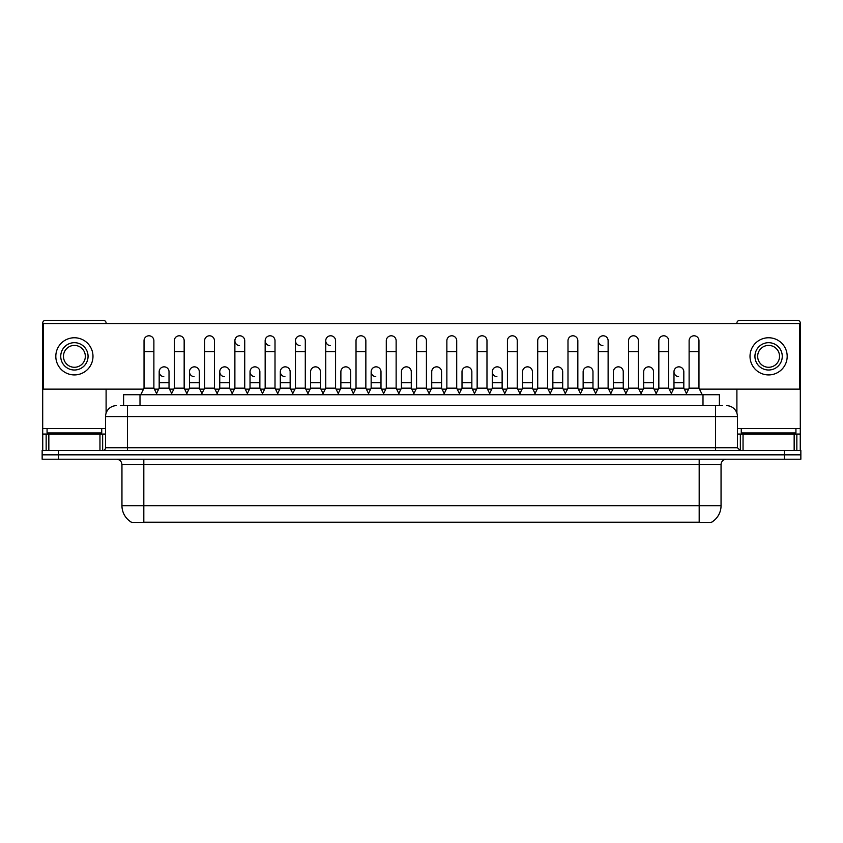 <?xml version="1.0" encoding="UTF-8"?>
<svg xmlns="http://www.w3.org/2000/svg" width="843" height="843" viewBox="0 0 843 843"><rect width="100%" height="100%" fill="white"/><g stroke="black" fill="none" stroke-linecap="round" stroke-linejoin="round"><path stroke-width="1.26" d="M123.605 405.652L123.605 394.714L719.395 394.714L719.395 405.652M711.755 522.091L711.755 522.628L131.245 522.628L131.245 522.091M131.413 522.186A19.136 19.136 0 0 1 121.95 505.674L143.816 505.674L143.816 522.186L699.184 522.186L699.184 505.674L721.05 505.674L721.05 464.683A5.469 5.469 0 0 1 726.508 459.214M121.95 505.674L121.95 464.683C121.634 461.363 119.811 459.54 116.492 459.214M711.587 522.186A19.136 19.136 0 0 0 721.05 505.674M58.546 450.468L800.85 450.468L800.85 454.841L42.15 454.841L42.15 459.214L58.546 459.214L58.546 454.841L42.15 454.841L42.15 450.468L58.546 450.468L58.546 454.841L800.85 454.841L800.85 459.214L58.546 459.214M120.57 405.652L722.683 405.652M120.317 405.652L127.419 405.652L127.419 416.579L105.554 416.579L105.554 447.738A2.729 2.729 0 0 1 102.825 450.468M116.492 405.652A10.927 10.927 0 0 0 105.554 416.579M726.508 405.652A10.927 10.927 0 0 1 737.446 416.579L737.446 447.738L740.175 450.468M140.76 394.714L144.037 388.159L153.879 388.159L157.156 394.714M153.879 388.159L153.879 340.709A4.921 4.921 0 0 0 148.958 335.788A4.921 4.921 0 0 1 149.264 335.799M144.037 388.159L144.037 351.647L153.879 351.647M144.037 351.647L144.037 340.709A4.921 4.921 0 0 1 148.958 335.788M156.524 393.46L159.179 388.159L169.022 388.159L171.666 393.46M169.022 388.159L169.022 371.763A4.921 4.921 0 0 0 164.406 366.853A4.921 4.921 0 0 1 169.022 371.763M159.179 388.159L159.179 382.69L169.022 382.69M159.179 382.69L159.179 371.763A4.921 4.921 0 0 1 164.406 366.853M171.045 394.714L174.322 388.159L184.164 388.159L187.441 394.714M184.164 388.159L184.164 340.709A4.921 4.921 0 0 0 179.243 335.788A4.921 4.921 0 0 1 179.548 335.799M174.322 388.159L174.322 351.647L184.164 351.647M174.322 351.647L174.322 340.709A4.921 4.921 0 0 1 179.243 335.788M201.319 394.714L204.607 388.159L214.438 388.159L217.726 394.714M214.438 388.159L214.438 340.709A4.921 4.921 0 0 0 209.528 335.788A4.921 4.921 0 0 1 209.833 335.799M204.607 388.159L204.607 351.647L214.438 351.647M204.607 351.647L204.607 340.709A4.921 4.921 0 0 1 209.528 335.788M231.604 394.714L234.881 388.159L244.723 388.159L248 394.714M244.723 388.159L244.723 340.709A4.921 4.921 0 0 0 239.802 335.788A4.921 4.921 0 0 0 234.891 340.551A4.921 4.921 0 0 0 239.496 345.619M234.881 388.159L234.881 351.647L244.723 351.647M234.881 351.647L234.881 340.709A4.921 4.921 0 0 1 240.118 335.799M261.888 394.714L265.166 388.159L275.008 388.159L278.285 394.714M275.008 388.159L275.008 340.709A4.921 4.921 0 0 0 270.087 335.788A4.921 4.921 0 0 0 265.166 340.551A4.921 4.921 0 0 0 269.781 345.619M265.166 388.159L265.166 351.647L275.008 351.647M265.166 351.647L265.166 340.709A4.921 4.921 0 0 1 270.392 335.799M186.809 393.46L189.464 388.159L199.306 388.159L201.951 393.46M199.306 388.159L199.306 371.763A4.921 4.921 0 0 0 194.691 366.853A4.921 4.921 0 0 1 199.306 371.763M189.464 388.159L189.464 382.69L199.306 382.69M189.464 382.69L189.464 371.763A4.921 4.921 0 0 1 194.691 366.853M217.094 393.46L219.749 388.159L229.581 388.159L232.236 393.46M229.581 388.159L229.581 371.763A4.921 4.921 0 0 0 224.976 366.853A4.921 4.921 0 0 1 229.581 371.763M219.749 388.159L219.749 382.69L229.581 382.69M219.749 382.69L219.749 371.763A4.921 4.921 0 0 1 224.976 366.853M247.378 393.46L250.023 388.159L259.865 388.159L262.521 393.46M259.865 388.159L259.865 371.763A4.921 4.921 0 0 0 255.26 366.853A4.921 4.921 0 0 1 259.865 371.763M250.023 388.159L250.023 382.69L259.865 382.69M250.023 382.69L250.023 371.763A4.921 4.921 0 0 1 255.26 366.853M101.729 428.602L47.071 428.602L47.071 432.975L101.729 432.975L101.729 428.602L105.554 428.602M96.26 434.071L96.26 433.523A0.548 0.548 0 0 1 96.808 432.975M96.26 433.523L52.54 433.523A0.548 0.548 0 0 0 51.992 432.975M52.54 433.523L52.54 434.071M795.929 428.602L741.271 428.602L741.271 432.975L795.929 432.975L795.929 428.602L800.302 428.602L800.302 450.468M790.46 434.071L790.46 433.523A0.548 0.548 0 0 1 791.008 432.975M790.46 433.523L746.74 433.523A0.548 0.548 0 0 0 746.192 432.975M746.74 433.523L746.74 434.071M99.959 450.468L99.959 434.071L48.841 434.071L48.841 450.468M106.102 323.543L106.102 323.111A2.729 2.729 0 0 0 103.373 320.372L45.427 320.372A2.729 2.729 0 0 0 42.698 323.111L42.698 434.071L48.841 434.071M106.102 389.139L106.102 413.165M99.959 434.071L105.554 434.071M42.698 450.468L42.698 434.071M794.159 450.468L794.159 434.071L743.041 434.071L743.041 450.468M800.302 428.602L800.302 323.111A2.729 2.729 0 0 0 797.573 320.372L739.627 320.372A2.729 2.729 0 0 0 736.898 323.111L736.898 323.543M736.898 389.139L736.898 413.165M737.446 434.071L743.041 434.071M794.159 434.071L800.302 434.071M686.476 393.46L683.821 388.159L673.979 388.159L673.979 371.763A4.921 4.921 0 0 1 678.9 366.842A4.921 4.921 0 0 0 673.979 371.605A4.921 4.921 0 0 0 678.594 376.663M611.396 394.714L608.119 388.159L598.277 388.159L598.277 340.709A4.921 4.921 0 0 1 603.198 335.788A4.921 4.921 0 0 0 598.277 340.551A4.921 4.921 0 0 0 602.882 345.619M504.778 393.46L502.122 388.159L492.291 388.159L492.291 371.763A4.921 4.921 0 0 1 497.201 366.842A4.921 4.921 0 0 0 492.291 371.605A4.921 4.921 0 0 0 496.896 376.663M383.649 393.46L380.994 388.159L371.152 388.159L371.152 371.763A4.921 4.921 0 0 1 376.073 366.842A4.921 4.921 0 0 0 371.162 371.605A4.921 4.921 0 0 0 375.767 376.663M292.795 393.46L290.15 388.159L280.308 388.159L280.308 371.763A4.921 4.921 0 0 1 285.229 366.842A4.921 4.921 0 0 0 280.308 371.605A4.921 4.921 0 0 0 284.923 376.663M338.854 394.714L335.577 388.159L325.735 388.159L325.735 340.709A4.921 4.921 0 0 1 330.656 335.788A4.921 4.921 0 0 0 325.735 340.551A4.921 4.921 0 0 0 330.34 345.619M254.944 366.842A4.921 4.921 0 0 0 250.034 371.605A4.921 4.921 0 0 0 254.639 376.663M224.659 366.842A4.921 4.921 0 0 0 219.749 371.605A4.921 4.921 0 0 0 224.354 376.663M194.385 366.842A4.921 4.921 0 0 0 189.464 371.605A4.921 4.921 0 0 0 194.069 376.663M308.57 394.714L305.292 388.159L295.45 388.159L295.45 340.709A4.921 4.921 0 0 1 300.371 335.788A4.921 4.921 0 0 0 295.45 340.551A4.921 4.921 0 0 0 300.066 345.619M164.1 366.842A4.921 4.921 0 0 0 159.179 371.605A4.921 4.921 0 0 0 163.795 376.663M532.407 371.763L532.407 371.763A4.921 4.921 0 0 0 527.802 366.853A4.921 4.921 0 0 1 532.407 371.763L532.407 388.159L535.063 393.46M471.848 371.763L471.848 371.763A4.921 4.921 0 0 0 467.233 366.853A4.921 4.921 0 0 1 471.848 371.763L471.848 388.159L474.493 393.46M411.279 371.763L411.279 371.763A4.921 4.921 0 0 0 406.663 366.853A4.921 4.921 0 0 1 411.279 371.763L411.279 388.159L413.934 393.46M443.587 394.714L446.864 388.159L456.706 388.159L456.706 340.709A4.921 4.921 0 0 0 451.785 335.788A4.921 4.921 0 0 1 452.09 335.799M320.435 371.763L320.435 371.763A4.921 4.921 0 0 0 315.819 366.853A4.921 4.921 0 0 1 320.435 371.763L320.435 388.159L323.08 393.46M352.732 394.714L356.02 388.159L365.851 388.159L365.851 340.709A4.921 4.921 0 0 0 360.93 335.788A4.921 4.921 0 0 1 361.247 335.799M699.458 389.139L799.754 389.139L799.754 323.543L43.246 323.543L43.246 389.139L143.542 389.139M154.374 389.139L158.684 389.139M169.506 389.139L173.827 389.139M184.649 389.139L188.969 389.139M199.791 389.139L204.111 389.139M214.933 389.139L219.254 389.139M230.076 389.139L234.396 389.139M245.218 389.139L249.539 389.139M260.361 389.139L264.681 389.139M275.503 389.139L279.813 389.139M290.645 389.139L294.955 389.139M305.777 389.139L310.098 389.139M320.92 389.139L325.24 389.139M336.062 389.139L340.382 389.139M351.204 389.139L355.525 389.139M366.347 389.139L370.667 389.139M381.489 389.139L385.809 389.139M396.631 389.139L400.952 389.139M411.774 389.139L416.084 389.139M426.916 389.139L431.226 389.139M442.048 389.139L446.368 389.139M457.191 389.139L461.511 389.139M472.333 389.139L476.653 389.139M487.475 389.139L491.796 389.139M502.618 389.139L506.938 389.139M517.76 389.139L522.08 389.139M532.902 389.139L537.223 389.139M548.045 389.139L552.355 389.139M563.187 389.139L567.497 389.139M578.319 389.139L582.639 389.139M593.461 389.139L597.782 389.139M608.604 389.139L612.924 389.139M623.746 389.139L628.067 389.139M638.889 389.139L643.209 389.139M654.031 389.139L658.351 389.139M669.173 389.139L673.494 389.139M684.316 389.139L688.626 389.139M350.709 371.763L350.709 371.763A4.921 4.921 0 0 0 346.104 366.853A4.921 4.921 0 0 1 350.709 371.763L350.709 388.159L353.365 393.46M441.563 371.763L441.563 371.763A4.921 4.921 0 0 0 436.948 366.853A4.921 4.921 0 0 1 441.563 371.763L441.563 388.159L444.208 393.46M623.251 371.763L623.251 371.763A4.921 4.921 0 0 0 618.646 366.853A4.921 4.921 0 0 1 623.251 371.763L623.251 388.159L625.906 393.46M74.405 342.679A13.667 13.667 0 0 0 60.738 356.347A13.667 13.667 0 0 0 74.405 370.014A13.667 13.667 0 0 0 88.062 356.347A13.667 13.667 0 0 0 74.405 342.679M74.405 345.409A10.927 10.927 0 0 0 63.467 356.347A10.927 10.927 0 0 0 74.405 367.274A10.927 10.927 0 0 0 85.333 356.347A10.927 10.927 0 0 0 74.405 345.409M74.405 374.924A18.588 18.588 0 0 0 92.983 356.347A18.588 18.588 0 0 0 74.405 337.758A18.588 18.588 0 0 0 55.817 356.347A18.588 18.588 0 0 0 74.405 374.924M768.595 342.679A13.667 13.667 0 0 0 754.938 356.347A13.667 13.667 0 0 0 768.595 370.014A13.667 13.667 0 0 0 782.262 356.347A13.667 13.667 0 0 0 768.595 342.679M768.595 345.409A10.927 10.927 0 0 0 757.667 356.347A10.927 10.927 0 0 0 768.595 367.274A10.927 10.927 0 0 0 779.533 356.347A10.927 10.927 0 0 0 768.595 345.409M768.595 374.924A18.588 18.588 0 0 0 787.183 356.347A18.588 18.588 0 0 0 768.595 337.758A18.588 18.588 0 0 0 750.017 356.347A18.588 18.588 0 0 0 768.595 374.924M295.45 388.159L292.173 394.714M305.292 388.159L305.292 340.709A4.921 4.921 0 0 0 300.371 335.788A4.921 4.921 0 0 1 300.677 335.799M325.735 388.159L322.458 394.714M335.577 388.159L335.577 340.709A4.921 4.921 0 0 0 330.656 335.788A4.921 4.921 0 0 1 330.962 335.799M365.851 388.159L369.139 394.714M356.02 388.159L356.02 351.647L365.851 351.647M356.02 351.647L356.02 340.709A4.921 4.921 0 0 1 360.93 335.788M280.308 388.159L277.663 393.46M290.15 388.159L290.15 371.763A4.921 4.921 0 0 0 285.535 366.853A4.921 4.921 0 0 1 290.15 371.763M307.937 393.46L310.593 388.159L320.435 388.159M310.593 388.159L310.593 382.69L320.435 382.69M310.593 382.69L310.593 371.763A4.921 4.921 0 0 1 315.819 366.853M338.222 393.46L340.878 388.159L350.709 388.159M340.878 388.159L340.878 382.69L350.709 382.69M340.878 382.69L340.878 371.763A4.921 4.921 0 0 1 346.104 366.853M383.017 394.714L386.294 388.159L396.136 388.159L399.413 394.714M396.136 388.159L396.136 340.709A4.921 4.921 0 0 0 391.215 335.788A4.921 4.921 0 0 1 391.531 335.799M386.294 388.159L386.294 351.647L396.136 351.647M386.294 351.647L386.294 340.709A4.921 4.921 0 0 1 391.215 335.788M413.302 394.714L416.579 388.159L426.421 388.159L429.698 394.714M426.421 388.159L426.421 340.709A4.921 4.921 0 0 0 421.5 335.788A4.921 4.921 0 0 1 421.806 335.799M416.579 388.159L416.579 351.647L426.421 351.647M416.579 351.647L416.579 340.709A4.921 4.921 0 0 1 421.5 335.788M456.706 388.159L459.983 394.714M446.864 388.159L446.864 351.647L456.706 351.647M446.864 351.647L446.864 340.709A4.921 4.921 0 0 1 451.785 335.788M473.861 394.714L477.149 388.159L486.98 388.159L490.268 394.714M486.98 388.159L486.98 340.709A4.921 4.921 0 0 0 482.07 335.788A4.921 4.921 0 0 1 482.375 335.799M477.149 388.159L477.149 351.647L486.98 351.647M477.149 351.647L477.149 340.709A4.921 4.921 0 0 1 482.07 335.788M504.146 394.714L507.423 388.159L517.265 388.159L520.542 394.714M517.265 388.159L517.265 340.709A4.921 4.921 0 0 0 512.344 335.788A4.921 4.921 0 0 1 512.66 335.799M507.423 388.159L507.423 351.647L517.265 351.647M507.423 351.647L507.423 340.709A4.921 4.921 0 0 1 512.344 335.788M371.152 388.159L368.507 393.46M380.994 388.159L380.994 371.763A4.921 4.921 0 0 0 376.389 366.853A4.921 4.921 0 0 1 380.994 371.763M398.792 393.46L401.437 388.159L411.279 388.159M401.437 388.159L401.437 382.69L411.279 382.69M401.437 382.69L401.437 371.763A4.921 4.921 0 0 1 406.663 366.853M429.066 393.46L431.721 388.159L441.563 388.159M431.721 388.159L431.721 382.69L441.563 382.69M431.721 382.69L431.721 371.763A4.921 4.921 0 0 1 436.948 366.853M459.351 393.46L462.006 388.159L471.848 388.159M462.006 388.159L462.006 382.69L471.848 382.69M462.006 382.69L462.006 371.763A4.921 4.921 0 0 1 467.233 366.853M492.291 388.159L489.635 393.46M502.122 388.159L502.122 371.763A4.921 4.921 0 0 0 497.518 366.853A4.921 4.921 0 0 1 502.122 371.763M534.43 394.714L537.708 388.159L547.55 388.159L550.827 394.714M547.55 388.159L547.55 340.709A4.921 4.921 0 0 0 542.629 335.788A4.921 4.921 0 0 1 542.934 335.799M537.708 388.159L537.708 351.647L547.55 351.647M537.708 351.647L537.708 340.709A4.921 4.921 0 0 1 542.629 335.788M564.715 394.714L567.992 388.159L577.834 388.159L581.112 394.714M577.834 388.159L577.834 340.709A4.921 4.921 0 0 0 572.913 335.788A4.921 4.921 0 0 1 573.219 335.799M567.992 388.159L567.992 351.647L577.834 351.647M567.992 351.647L567.992 340.709A4.921 4.921 0 0 1 572.913 335.788M598.277 388.159L595 394.714M608.119 388.159L608.119 340.709A4.921 4.921 0 0 0 603.198 335.788A4.921 4.921 0 0 1 603.504 335.799M625.274 394.714L628.562 388.159L638.393 388.159L641.681 394.714M638.393 388.159L638.393 340.709A4.921 4.921 0 0 0 633.472 335.788A4.921 4.921 0 0 1 633.788 335.799M628.562 388.159L628.562 351.647L638.393 351.647M628.562 351.647L628.562 340.709A4.921 4.921 0 0 1 633.472 335.788M655.559 394.714L658.836 388.159L668.678 388.159L671.955 394.714M668.678 388.159L668.678 340.709A4.921 4.921 0 0 0 663.757 335.788A4.921 4.921 0 0 1 664.073 335.799M658.836 388.159L658.836 351.647L668.678 351.647M658.836 351.647L658.836 340.709A4.921 4.921 0 0 1 663.757 335.788M685.844 394.714L689.121 388.159L698.963 388.159L702.24 394.714M698.963 388.159L698.963 340.709A4.921 4.921 0 0 0 694.042 335.788A4.921 4.921 0 0 1 694.347 335.799M689.121 388.159L689.121 351.647L698.963 351.647M689.121 351.647L689.121 340.709A4.921 4.921 0 0 1 694.042 335.788M519.92 393.46L522.565 388.159L532.407 388.159M522.565 388.159L522.565 382.69L532.407 382.69M522.565 382.69L522.565 371.763A4.921 4.921 0 0 1 527.802 366.853M550.205 393.46L552.85 388.159L562.692 388.159L565.337 393.46M562.692 388.159L562.692 371.763A4.921 4.921 0 0 0 558.077 366.853A4.921 4.921 0 0 1 562.692 371.763M552.85 388.159L552.85 382.69L562.692 382.69M552.85 382.69L552.85 371.763A4.921 4.921 0 0 1 558.077 366.853M580.479 393.46L583.135 388.159L592.977 388.159L595.622 393.46M592.977 388.159L592.977 371.763A4.921 4.921 0 0 0 588.361 366.853A4.921 4.921 0 0 1 592.977 371.763M583.135 388.159L583.135 382.69L592.977 382.69M583.135 382.69L583.135 371.763A4.921 4.921 0 0 1 588.361 366.853M610.764 393.46L613.419 388.159L623.251 388.159M613.419 388.159L613.419 382.69L623.251 382.69M613.419 382.69L613.419 371.763A4.921 4.921 0 0 1 618.646 366.853M641.049 393.46L643.694 388.159L653.536 388.159L656.191 393.46M653.536 388.159L653.536 371.763A4.921 4.921 0 0 0 648.931 366.853A4.921 4.921 0 0 1 653.536 371.763M643.694 388.159L643.694 382.69L653.536 382.69M643.694 382.69L643.694 371.763A4.921 4.921 0 0 1 648.931 366.853M673.979 388.159L671.334 393.46M683.821 388.159L683.821 371.763A4.921 4.921 0 0 0 679.205 366.853A4.921 4.921 0 0 1 683.821 371.763M696.992 522.628L696.992 522.091M146.008 522.628L146.008 522.091M140.001 405.652L140.001 394.714M702.999 405.652L702.999 394.714M699.184 459.214L699.184 464.683L121.95 464.683M721.05 464.683L699.184 464.683L699.184 505.674L143.816 505.674L143.816 459.214M784.454 459.214L784.454 450.468M127.419 450.468L127.419 447.738L737.446 447.738M105.554 447.738L127.419 447.738L127.419 416.579L715.581 416.579L715.581 450.468M737.446 416.579L715.581 416.579L715.581 405.652M47.071 428.602L42.698 428.602M102.646 434.071L102.646 450.468M42.74 434.071L42.74 450.468M46.154 450.468L46.154 434.071M741.271 428.602L737.446 428.602M800.26 450.468L800.26 434.071M796.846 434.071L796.846 450.468M740.354 450.468L740.354 434.071M295.45 351.647L305.292 351.647M325.735 351.647L335.577 351.647M280.308 382.69L290.15 382.69M371.152 382.69L380.994 382.69M492.291 382.69L502.122 382.69M598.277 351.647L608.119 351.647M673.979 382.69L683.821 382.69"/></g></svg>
